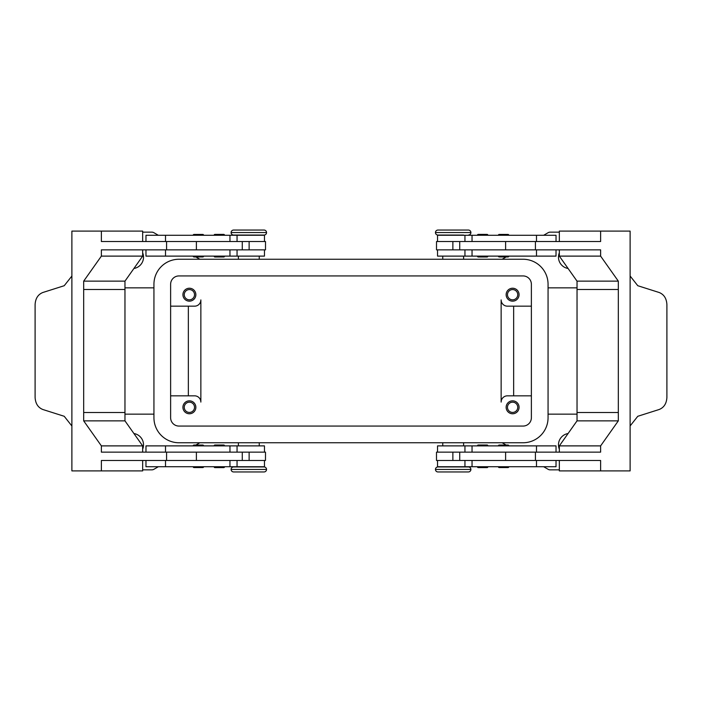 <?xml version="1.0" encoding="UTF-8"?>
<svg xmlns="http://www.w3.org/2000/svg" width="702" height="702" viewBox="0 0 702 702"><rect width="100%" height="100%" fill="white"/><g stroke="black" fill="none" stroke-linecap="round" stroke-linejoin="round"><path stroke-width="1.05" d="M568.076 268.48A11.469 11.469 0 0 1 559.336 252.817M133.924 433.52A11.469 11.469 0 0 1 142.664 449.183M559.336 449.183A11.469 11.469 0 0 1 568.076 433.52M142.664 252.817A11.469 11.469 0 0 1 133.924 268.48M543.681 235.267L548.13 232.695A4.168 4.168 0 0 1 550.219 232.143L559.336 232.143M502.149 259.249L506.124 256.95M158.319 466.733L153.87 469.305A4.168 4.168 0 0 1 151.781 469.857L142.664 469.857M158.319 235.267L153.87 232.695A4.168 4.168 0 0 0 151.781 232.143L142.664 232.143M543.681 466.733L548.13 469.305A4.168 4.168 0 0 0 550.219 469.857L559.336 469.857M502.149 442.751L506.124 445.05M199.851 442.751L195.876 445.05M153.94 414.145L124.965 414.145M577.035 414.145L548.06 414.145M531.379 306.169L507.397 306.169A6.257 6.257 0 0 1 501.14 299.912L501.14 402.088A6.257 6.257 0 0 1 507.397 395.831L531.379 395.831M170.621 306.169L194.603 306.169A6.257 6.257 0 0 0 200.86 299.912L200.86 402.088A6.257 6.257 0 0 0 194.603 395.831L170.621 395.831M199.851 259.249L195.876 256.95M153.94 287.855L124.965 287.855M264.461 241.523L264.461 235.267L165.514 235.267L165.514 241.523L265.505 241.523L265.505 249.859L101.378 249.859L101.378 256.116L83.678 281.142L83.678 289.487L124.965 289.487L124.965 281.142L83.678 281.142M124.965 281.142L142.664 256.116L101.378 256.116M142.664 256.116L142.664 249.859M142.664 460.477L142.664 470.902L101.378 470.902L101.378 460.477L265.479 460.477L265.505 452.141L101.378 452.141L101.378 445.884L83.678 420.858L83.678 289.487M142.664 241.523L142.664 231.098L101.378 231.098L101.378 241.523L165.514 241.523M83.678 412.513L124.965 412.513L124.965 420.858L142.664 445.884L142.664 452.141M142.664 445.884L101.378 445.884M577.035 287.855L548.06 287.855M188.347 306.169L188.347 395.831M513.653 306.169L513.653 395.831M71.858 425.965L64.224 416.286L42.84 409.503C38.013 407.555 35.433 403.51 35.1 397.385L35.1 304.615C35.433 298.49 38.013 294.445 42.84 292.497L64.224 285.714L71.85 276.097M101.378 231.098L71.885 231.098L71.885 273.631A12.513 8.845 90 0 1 71.885 274.026L71.885 427.974A12.513 8.845 -90 0 1 71.885 428.369L71.885 470.902L101.378 470.902M166.585 249.859L166.585 241.523M166.585 452.141L166.585 460.477M124.965 412.513L124.965 289.487M124.965 420.858L83.678 420.858M559.336 460.477L559.336 470.902L600.622 470.902L600.622 460.477L459.731 460.477L459.731 452.141L600.622 452.141L600.622 445.884L618.322 420.858L618.322 289.487L577.035 289.487L577.035 281.142L618.322 281.142L618.322 289.487M242.269 452.141L242.269 460.477M196.393 452.141L196.393 460.477M223.508 445.84L214.119 445.84L223.508 445.884M214.952 467.611L223.71 467.611L214.952 467.611A0.834 0.834 0 0 1 214.119 466.777L223.508 466.777M223.71 467.611A0.834 0.834 0 0 0 224.552 466.777L214.119 466.777M223.71 445.007L214.952 445.007L223.71 445.007A0.834 0.834 0 0 1 224.552 445.84M214.119 445.84A0.834 0.834 0 0 1 214.952 445.007M264.461 460.477L264.461 466.733L145.963 466.733L145.963 460.477M264.461 452.141L264.461 445.884L145.981 445.884L145.963 452.141M193.182 235.267A0.834 0.834 0 0 1 194.015 234.433L202.781 234.433A0.834 0.834 0 0 1 203.615 235.267M203.615 256.116A0.834 0.834 0 0 1 202.781 256.95L194.015 256.95A0.834 0.834 0 0 1 193.182 256.116M618.322 412.513L577.035 412.513L577.035 420.858L559.336 445.884L600.622 445.884M559.336 445.884L559.336 452.141M264.461 249.859L264.461 256.116L145.963 256.116L145.963 249.859M165.514 235.267L145.981 235.267L145.963 241.523M238.39 235.056L259.249 235.056L238.39 235.056M259.249 256.116L259.249 259.249M238.39 256.116L238.39 259.249M264.04 235.056L233.599 235.056L264.04 235.056A2.501 2.501 0 0 0 266.549 232.555L231.098 232.555A2.501 2.501 0 0 0 233.599 235.056M264.04 230.054A2.501 2.501 0 0 1 266.549 232.555L231.098 232.555A2.501 2.501 0 0 1 233.599 230.054L264.04 230.054L233.599 230.054M630.142 276.035L637.776 285.714L659.16 292.497C663.987 294.445 666.567 298.49 666.9 304.615L666.9 397.385C666.567 403.51 663.987 407.555 659.16 409.503L637.776 416.286L630.15 425.903M559.336 241.523L559.336 231.098L630.115 231.098L630.115 273.631A12.513 8.845 90 0 0 630.115 274.026L630.115 427.974A12.513 8.845 -90 0 0 630.115 428.369L630.115 470.902L600.622 470.902M600.622 231.098L600.622 241.523L436.521 241.523L436.495 249.859L459.731 249.859L459.731 241.523M535.415 249.859L535.415 241.523M459.731 249.859L600.622 249.859L600.622 256.116L618.322 281.142M535.415 452.141L535.415 460.477M577.035 412.513L577.035 289.487M577.035 281.142L559.336 256.116L600.622 256.116M559.336 256.116L559.336 249.859M577.035 420.858L618.322 420.858M505.607 460.477L505.607 452.141M478.492 466.777L477.448 466.777A0.834 0.834 0 0 0 478.29 467.611L487.048 467.611A0.834 0.834 0 0 0 487.881 466.777L478.492 466.733M487.048 445.007L478.29 445.007L487.048 445.007A0.834 0.834 0 0 1 487.881 445.84L478.492 445.84M478.29 445.007A0.834 0.834 0 0 0 477.448 445.84L487.881 445.84M477.448 466.777L487.881 466.777M437.539 460.477L437.539 466.733L556.019 466.733L556.037 460.477M498.385 235.267A0.834 0.834 0 0 1 499.219 234.433L507.985 234.433A0.834 0.834 0 0 1 508.818 235.267M498.385 256.116A0.834 0.834 0 0 0 499.219 256.95L507.985 256.95A0.834 0.834 0 0 0 508.818 256.116M437.539 249.859L437.539 256.116L556.019 256.116L556.037 249.859M437.539 241.523L437.539 235.267L556.037 235.267L556.037 241.523M463.61 235.267L437.96 235.056L463.61 235.056M463.61 259.249L463.61 256.116M442.751 259.249L442.751 256.116M468.401 230.054L437.96 230.054L468.401 230.054A2.501 2.501 0 0 1 470.902 232.555A2.501 2.501 0 0 1 468.401 235.056M437.96 230.054A2.501 2.501 0 0 0 435.451 232.555A2.501 2.501 0 0 0 437.96 235.056M507.476 407.3A5.133 5.133 0 0 0 512.609 412.434A5.133 5.133 0 0 0 517.743 407.3A5.133 5.133 0 0 0 512.609 402.176A5.133 5.133 0 0 0 507.476 407.3M519.076 407.3A6.467 6.467 0 0 1 512.609 413.768A6.467 6.467 0 0 1 506.142 407.3A6.467 6.467 0 0 1 512.609 400.842A6.467 6.467 0 0 1 519.076 407.3M184.257 294.7A5.133 5.133 0 0 0 189.391 299.824A5.133 5.133 0 0 0 194.524 294.7A5.133 5.133 0 0 0 189.391 289.566A5.133 5.133 0 0 0 184.257 294.7M195.858 294.7A6.467 6.467 0 0 1 189.391 301.158A6.467 6.467 0 0 1 182.924 294.7A6.467 6.467 0 0 1 189.391 288.232A6.467 6.467 0 0 1 195.858 294.7M507.476 294.7A5.133 5.133 0 0 0 512.609 299.824A5.133 5.133 0 0 0 517.743 294.7A5.133 5.133 0 0 0 512.609 289.566A5.133 5.133 0 0 0 507.476 294.7M519.076 294.7A6.467 6.467 0 0 1 512.609 301.158A6.467 6.467 0 0 1 506.142 294.7A6.467 6.467 0 0 1 512.609 288.232A6.467 6.467 0 0 1 519.076 294.7M184.257 407.3A5.133 5.133 0 0 0 189.391 412.434A5.133 5.133 0 0 0 194.524 407.3A5.133 5.133 0 0 0 189.391 402.176A5.133 5.133 0 0 0 184.257 407.3M182.924 407.3A6.467 6.467 0 0 1 189.391 400.842A6.467 6.467 0 0 1 195.858 407.3A6.467 6.467 0 0 1 189.391 413.768A6.467 6.467 0 0 1 182.924 407.3M523.034 275.93A8.345 8.345 0 0 1 531.379 284.275L531.379 417.725A8.345 8.345 0 0 1 523.034 426.07L178.966 426.07A8.345 8.345 0 0 1 170.621 417.725L170.621 284.275A8.345 8.345 0 0 1 178.966 275.93L523.034 275.93M523.034 259.249A25.026 25.026 0 0 1 548.06 284.275L548.06 417.725A25.026 25.026 0 0 1 523.034 442.751L178.966 442.751A25.026 25.026 0 0 1 153.94 417.725L153.94 284.275A25.026 25.026 0 0 1 178.966 259.249L523.034 259.249M478.29 234.389L487.048 234.389L478.29 234.389A0.834 0.834 0 0 0 477.448 235.223L478.492 235.223M477.448 256.16L487.881 256.16A0.834 0.834 0 0 1 487.048 256.993L478.29 256.993A0.834 0.834 0 0 1 477.448 256.16M487.048 234.389A0.834 0.834 0 0 1 487.881 235.223M505.607 249.859L505.607 241.523M437.96 471.946L468.401 471.946L437.96 471.946A2.501 2.501 0 0 1 435.451 469.445A2.501 2.501 0 0 1 437.96 466.944L468.401 466.944L437.96 466.944M468.401 471.946A2.501 2.501 0 0 0 470.902 469.445A2.501 2.501 0 0 0 468.401 466.944M463.61 466.944L442.751 466.944L463.61 466.944M442.751 445.884L442.751 442.751M463.61 445.884L463.61 442.751M437.539 452.141L437.539 445.884L556.037 445.884L556.037 452.141M459.731 460.477L436.495 460.477L436.495 452.141L459.731 452.141M498.385 445.884A0.834 0.834 0 0 1 499.219 445.05L507.985 445.05A0.834 0.834 0 0 1 508.818 445.884M498.385 466.733A0.834 0.834 0 0 0 499.219 467.567L507.985 467.567A0.834 0.834 0 0 0 508.818 466.733M224.552 235.223L214.119 235.223L224.552 235.223A0.834 0.834 0 0 0 223.71 234.389L214.952 234.389A0.834 0.834 0 0 0 214.119 235.223M214.119 256.16A0.834 0.834 0 0 0 214.952 256.993L223.71 256.993A0.834 0.834 0 0 0 224.552 256.16L223.508 256.16M214.952 256.993L223.71 256.993M196.393 241.523L196.393 249.859M242.269 241.523L242.269 249.859M264.04 471.946L233.599 471.946L264.04 471.946A2.501 2.501 0 0 0 266.549 469.445A2.501 2.501 0 0 0 264.04 466.944L233.599 466.944L264.04 466.944M233.599 471.946A2.501 2.501 0 0 1 231.098 469.445A2.501 2.501 0 0 1 233.599 466.944M259.249 442.751L259.249 445.884M238.39 442.751L238.39 445.884M193.182 445.884A0.834 0.834 0 0 1 194.015 445.05L202.781 445.05A0.834 0.834 0 0 1 203.615 445.884M203.615 466.733A0.834 0.834 0 0 1 202.781 467.567L194.015 467.567A0.834 0.834 0 0 1 193.182 466.733M249.131 249.859L249.131 241.523M229.958 249.859L229.958 256.116M165.514 249.859L165.514 256.116M229.958 235.267L229.958 241.523M452.869 249.859L452.869 241.523M472.042 249.859L472.042 256.116M536.486 249.859L536.486 256.116M472.042 235.267L472.042 241.523M536.486 235.267L536.486 241.523M435.451 232.555L470.902 232.555L435.451 232.555M470.902 469.445L435.451 469.445L470.902 469.445M536.486 466.733L536.486 460.477M472.042 466.733L472.042 460.477M536.486 452.141L536.486 445.884M472.042 452.141L472.042 445.884M452.869 452.141L452.869 460.477M266.549 469.445L231.098 469.445L266.549 469.445M165.514 466.733L165.514 460.477M229.958 466.733L229.958 460.477M165.514 452.141L165.514 445.884M229.958 452.141L229.958 445.884M249.131 452.141L249.131 460.477M237.057 256.116L237.057 249.859M237.057 241.523L237.057 235.267M464.943 249.859L464.943 256.116M464.943 235.267L464.943 241.523M464.943 460.477L464.943 466.733M464.943 445.884L464.943 452.141M237.057 466.733L237.057 460.477M237.057 452.141L237.057 445.884"/></g></svg>
